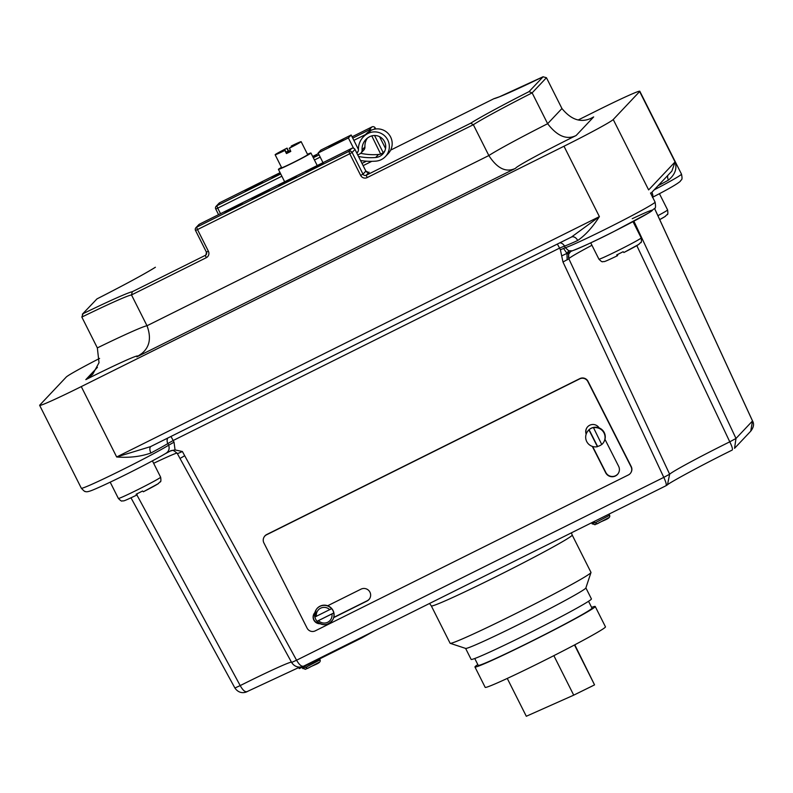 <?xml version="1.0" encoding="UTF-8"?>
<svg xmlns="http://www.w3.org/2000/svg" width="793" height="793" viewBox="0 0 793 793"><rect width="100%" height="100%" fill="white"/><g stroke="black" fill="none" stroke-linecap="round" stroke-linejoin="round"><path stroke-width="1.19" d="M360.567 160.523A64.243 63.846 -136.6 0 0 375.991 161.118A14.69 14.601 -136.6 0 0 387.777 140.014A14.69 14.601 -136.6 0 0 368.101 133.412A17.634 17.525 -136.6 0 0 358.446 149.619A4.243 4.223 43.4 0 1 356.82 153.079M385.378 156.608L388.223 153.594A14.69 14.601 -136.6 0 0 370.946 130.399A17.634 17.525 -136.6 0 0 366.039 134.027L363.194 137.05M384.01 152.464A11.052 10.983 43.4 0 1 378.509 154.486A60.605 60.228 43.4 0 1 360.716 153.317M357.762 154.952L359.774 153.951A4.243 4.223 -136.6 0 0 362.094 149.927A13.996 13.907 43.4 0 1 369.736 136.654A11.052 10.983 43.4 0 1 382.732 154.11A11.052 10.983 43.4 0 1 375.664 157.5A60.605 60.228 43.4 0 1 358.525 156.469M362.094 149.927L364.939 146.913A13.996 13.907 43.4 0 1 367.377 138.141M356.731 152.89L358.089 151.453M364.939 146.913A4.243 4.223 43.4 0 1 363.799 150.065L360.954 153.079M651.985 192.174L652.897 195.276L652.421 197.338M319.014 662.333L307.615 668.4L305.107 666.992L302.946 667.914L305.454 669.322L306.871 668.568M303.213 668.459L305.454 669.322M290.288 150.432A14.552 0.555 -26.7 0 0 288.662 151.255L286.461 153.574A14.552 0.555 -26.7 0 0 290.783 151.423L289.405 148.073L298.862 142.809L291.2 146.17L291.586 146.953M289.207 148.291A14.552 0.555 -26.7 0 0 301.102 141.749A14.552 0.555 -26.7 0 0 301.142 141.66A14.552 0.555 -26.7 0 0 291.398 145.962L291.2 146.17M288.662 151.255L287.076 148.113A14.552 0.555 -26.7 0 0 275.181 154.655A14.552 0.555 -26.7 0 0 275.141 154.744L281.674 167.739A14.552 0.555 -26.7 0 0 294.243 162.03A14.552 0.555 -26.7 0 0 307.634 154.744A14.552 0.555 -26.7 0 0 307.684 154.655L301.142 141.66M331.563 608.697L314.831 617.023A9.704 9.625 30.1 0 1 331.563 608.697L331.603 608.627A9.704 9.625 -149.9 0 1 333.784 612.949L333.754 613.009A9.704 9.625 30.1 0 1 317.041 621.365M314.89 617.043A9.704 9.625 -149.9 0 0 317.061 621.276L317.022 621.345C322.771 626.163 327.995 625.667 332.683 619.878L332.812 619.67A9.704 9.625 -149.9 0 0 333.694 617.618L367 601.035A6.671 6.622 -149.9 0 0 368.824 590.567A6.671 6.622 -149.9 0 0 360.984 589.159L327.678 605.753A9.704 9.625 -149.9 0 0 316.01 609.946L314.831 617.023M593.273 427.814A9.704 9.625 -149.9 0 1 601.758 444.536L593.432 427.556A9.704 9.625 -149.9 0 0 589.11 429.707L588.961 429.965A9.704 9.625 -149.9 0 0 597.436 446.687L597.585 446.429A9.704 9.625 -149.9 0 0 601.709 444.447M592.312 446.39L605.674 472.737A7.276 7.216 -149.9 0 0 618.451 473.153A7.276 7.216 -149.9 0 0 618.629 466.284L604.97 439.332A9.704 9.625 -149.9 0 0 587.197 431.987L586.959 432.393M592.658 446.499L605.822 472.469A7.276 7.216 -149.9 0 0 618.52 473.024M608.538 517.76L597.139 523.836L594.631 522.418L592.47 523.34L594.978 524.748L596.395 523.995M592.738 523.886L594.978 524.748M313.106 157.341L316.516 155.289L312.839 156.806M280.236 172.983L272.177 177.454L280.573 173.647M245.215 190.835L262.523 182.182L245.215 190.835M224.984 212.266L242.291 203.603L224.984 212.266M251.986 198.825L269.293 190.161L251.986 198.825M278.977 185.384L296.285 176.72L278.977 185.384M305.979 171.942L323.286 163.279L305.979 171.942M199.469 224.161A2.429 2.429 0 0 0 198.785 224.667A2.429 2.409 -136.6 0 1 199.459 224.171L351.725 148.35L199.459 224.171L196.595 227.214L348.861 151.394L351.725 148.35A2.429 2.409 -136.6 0 1 354.977 149.441L365.88 171.09A2.429 2.409 43.4 0 0 369.122 172.19L366.247 175.233A2.429 2.409 43.4 0 1 362.996 174.143L365.87 171.1L354.977 149.441L352.102 152.484L362.996 174.143L360.656 175.412L349.763 153.753L197.497 229.573L208.39 251.232A4.847 4.817 -136.6 0 1 206.249 257.715L131.499 294.937A79.221 3.023 -26.7 0 0 81.838 317.071L97.341 347.899L99.016 362.688L92.672 374.355L85.813 379.639L97.43 367.337M81.838 317.071L83.057 313.671A81.649 3.113 153.3 0 1 132.302 291.715L131.499 294.937L147.002 325.754C151.463 337.719 149.748 346.957 141.858 353.46L136.832 356.88A56.739 2.171 -26.7 0 0 137.457 356.344A56.739 2.171 -26.7 0 0 85.813 379.639M160.374 481.589L157.956 483.859A19.101 0.734 153.3 0 1 143.345 491.779L158.491 483.552M640.932 242.311L638.514 244.571A19.101 0.734 153.3 0 1 623.903 252.501L623.149 251.718L616.676 254.949L617.43 255.723L617.876 254.513M667.339 214.328L664.93 216.598A19.101 0.734 153.3 0 1 659.707 219.611L665.456 216.291M431.313 605.892L450.107 643.252A78.844 3.013 -26.7 0 0 450.206 643.321A78.844 3.013 -26.7 0 0 514.518 614.198A78.844 3.013 -26.7 0 0 590.983 572.526A78.844 3.013 -26.7 0 0 590.983 572.397L572.189 535.037A78.844 3.013 153.3 0 1 571.951 535.513A78.844 3.013 153.3 0 1 495.734 576.838A78.844 3.013 153.3 0 1 431.313 605.892L429.538 603.473M450.206 643.321L465.66 648.426A67.326 2.567 -26.7 0 0 520.575 623.556A67.326 2.567 -26.7 0 0 585.858 587.97L590.983 572.526M465.6 648.396L471.131 659.399A67.326 2.567 -26.7 0 0 526.136 634.598A67.326 2.567 -26.7 0 0 591.419 598.903L585.888 587.9M474.759 658.507L478.199 665.347A63.688 2.429 -26.7 0 0 530.22 641.884A63.688 2.429 -26.7 0 0 591.984 608.122L588.545 601.282M477.822 664.603A67.326 2.567 -26.7 0 0 474.948 666.982L485.177 687.343A67.326 2.567 -26.7 0 0 540.182 662.542A67.326 2.567 -26.7 0 0 605.465 626.847L595.226 606.486A67.326 2.567 -26.7 0 0 591.608 607.379M474.948 666.982A67.326 2.567 -26.7 0 0 529.942 642.181A67.326 2.567 -26.7 0 0 595.226 606.486M571.475 237.028L599.389 216.618C592.549 227.304 585.313 235.263 577.7 240.497A50.95 1.943 153.3 0 1 564.467 246.058L565.29 247.723L560.393 249.765L562.98 262.007L568.859 258.796L669.639 474.214L667.488 484.761C669.213 482.878 701.646 465.104 732.167 450.087L732.098 450.117C732.95 449.482 732.177 446.717 729.778 441.82L636.819 245.632M578.256 119.941L598.18 110.019A50.95 1.943 153.3 0 1 639.802 91.245A50.95 1.943 153.3 0 1 639.644 91.552L613.237 119.525A50.95 1.943 153.3 0 1 563.992 146.239L81.273 386.597A50.95 1.943 153.3 0 1 39.65 405.362A50.95 1.943 153.3 0 1 39.809 405.054L66.215 377.081A50.95 1.943 153.3 0 1 99.581 358.416M650.746 193.482L671.879 171.1L675.051 161.941C677.272 168.572 675.071 174.629 668.44 180.12A6.066 4.352 61 0 1 667.736 175.491M281.485 167.363A18.199 0.694 -26.7 0 0 278.482 169.266A18.199 0.694 -26.7 0 0 278.422 169.375A18.199 0.694 -26.7 0 0 294.134 162.248A18.199 0.694 -26.7 0 0 310.876 153.128A18.199 0.694 -26.7 0 0 310.935 153.019A18.199 0.694 -26.7 0 0 307.496 154.278M373.89 631.188L361.846 637.879L309.151 664.118L299.239 668.588L298.683 667.488M574.786 644.808L594.552 684.874L573.716 695.154L526.304 716.267L507.262 678.421M287.076 148.113L277.421 153.594L284.885 150.442A14.552 0.555 -26.7 0 1 275.141 154.744M286.055 152.157L288.236 151.037L286.878 148.321M285.084 150.224L286.442 152.93L288.236 151.037M317.022 621.345L333.754 613.009M628.423 474.928A6.066 6.017 -149.9 0 0 631.079 466.839L587.851 381.572A6.066 6.017 -149.9 0 0 579.723 378.866L266.547 534.799A6.066 6.017 -149.9 0 0 263.881 542.888L307.109 628.155A6.066 6.017 -149.9 0 0 315.247 630.861L628.423 474.928M599.121 427.893A7.276 7.216 -149.9 0 0 586.166 434.148M314.91 612.563A6.671 6.622 -149.9 0 0 320.174 623.744M560.393 249.765L559.58 248.11L173.171 440.511L174.024 442.157L175.055 449.928L182.39 451.514L177.523 453.655M630.931 472.569L631.089 472.311A6.066 6.017 -149.9 0 0 631.238 466.581L588.01 381.304A6.066 6.017 -149.9 0 0 579.871 378.598L266.696 534.532A6.066 6.017 -149.9 0 0 264.188 536.891L264.039 537.158M143.345 491.779L142.591 491.006L136.118 494.227L136.872 495.01L137.318 493.791M175.055 449.928L171.1 450.632L164.984 453.874C168.661 451.941 169.89 449.046 168.671 445.21L167.819 443.565A50.95 1.943 153.3 0 1 150.918 453.001C140.757 456.619 129.338 457.948 116.67 456.976L150.601 446.608L571.803 236.879M634.122 223.864L634.896 223.289L633.865 221.188M655.077 202.096C655.791 206.378 655.642 208.48 654.621 208.39L648.902 212.831L613.643 231.645C597.407 239.962 583.628 246.355 572.308 250.816L568.75 250.757L565.29 247.723A50.95 1.943 -26.7 0 0 612.959 225.45A50.95 1.943 -26.7 0 0 654.919 202.403A50.95 1.943 -26.7 0 0 655.077 202.096L650.498 192.986M136.902 494.971L240.2 685.588C242.856 690.366 245.196 692.348 247.208 691.546L299.675 667.121M182.39 451.514L296.572 660.222L291.626 662.462C296.82 670.491 305.424 665.466 303.669 666.15L665.882 485.792C666.774 485.118 666.08 482.313 663.791 477.376L669.639 474.214A58.831 2.25 153.3 0 1 729.778 441.82L735.993 438.46L734.546 448.323L750.743 431.164L752.498 420.954M667.488 484.761L666.487 485.465M562.98 262.007L663.791 477.376L296.572 660.222C299.318 664.93 301.727 666.883 303.798 666.08L303.669 666.15M640.774 242.698C641.507 242.658 641.646 241.062 641.19 237.91A23.651 0.902 -26.7 0 1 641.111 238.049A23.651 0.902 -26.7 0 1 619.353 249.894A23.651 0.902 -26.7 0 1 598.923 259.162C601.035 261.323 602.284 262.166 602.67 261.68L602.789 261.68C605.168 261.056 600.717 263.722 617.41 255.742L617.43 255.723M160.216 481.985C160.949 481.946 161.088 480.35 160.632 477.188A23.651 0.902 -26.7 0 1 160.553 477.327A23.651 0.902 -26.7 0 1 138.795 489.182A23.651 0.902 -26.7 0 1 118.365 498.44C120.486 500.611 121.725 501.444 122.112 500.958L122.231 500.968C124.61 500.333 120.159 503.01 136.852 495.02L136.872 495.01M470.735 123.202A81.649 3.113 153.3 0 1 529.03 91.631L532.133 92.88A79.221 3.023 -26.7 0 0 473.342 124.719L367.149 177.592L366.247 175.233L470.735 123.202L473.342 124.719L488.845 155.547A79.221 3.023 153.3 0 1 547.636 123.708L561.95 108.532L546.446 77.714L532.133 92.88L547.636 123.708C557.281 136.218 566.777 140.153 576.134 135.514A56.739 2.171 -26.7 0 0 515.658 168.255C506.241 172.874 497.3 168.641 488.845 155.547L147.002 325.754A79.221 3.023 153.3 0 0 97.341 347.899M591.975 117.79A56.739 2.171 -26.7 0 0 593.67 116.928L592.827 117.374M576.134 135.514L593.67 116.928C582.498 123.51 571.922 120.714 561.95 108.532M96.974 298.892L82.333 314.226L96.974 298.892C125.492 284.32 144.921 273.803 155.24 267.34L155.398 267.251A81.738 3.122 153.3 0 1 97.043 298.862M529.03 91.631L543.146 76.733L499.501 96.766L493.91 98.699L390.652 150.115L493.91 98.699M493.841 98.738A81.649 3.113 153.3 0 0 543.046 76.782L546.446 77.714M597.139 523.836L597.06 523.866C603.096 520.089 611.026 518.89 609.609 515.272L609.024 514.102M586.78 427.952A7.276 7.216 -149.9 0 0 586.285 433.801M314.078 613.643A6.671 6.622 -149.9 0 0 319.668 623.476M333.754 617.4L367.159 600.777A6.671 6.622 -149.9 0 0 369.845 598.309M603.751 442.117L603.988 441.711A9.704 9.625 -149.9 0 0 604.97 439.332M588.961 429.965L597.436 446.687M333.694 617.618A9.704 9.625 -149.9 0 0 327.678 605.753M589.11 429.707L597.585 446.429M317.061 621.276L333.784 612.949M286.461 153.574L284.885 150.442M348.375 137.942L351.16 134.998L320.917 150.055L318.142 152.999L348.375 137.942L353.539 148.202M318.142 152.999L322.999 162.654M351.16 134.998L358.446 149.481M343.131 139.251L330.711 145.436L328.857 147.399L341.277 141.223L343.131 139.251M330.711 145.436L331.137 146.269M594.552 684.874L574.489 644.967M573.716 695.154L553.851 655.652M592.43 685.955L574.142 694.946M307.615 668.4L307.535 668.44C313.572 664.663 321.502 663.463 320.085 659.845L319.619 658.904M652.897 195.276L651.945 195.861M563.516 248.378L566.945 253.383L561.722 255.881M567.154 259.906L566.945 253.383L568.631 254.246L568.859 258.796A51.555 1.973 -26.7 0 1 569.027 258.498A51.555 1.973 -26.7 0 1 591.945 245.275M568.432 257.487L568.64 254.236L570.643 251.54L566.945 253.383L568.75 250.757M577.7 240.497A6.066 4.213 65.4 0 0 571.575 236.988M291.457 662.125A58.831 2.25 153.3 0 0 240.2 685.588L234.906 688.017C240.685 696.294 248.744 690.733 247.079 691.625M291.626 662.462L177.424 453.715C171.912 448.144 171.794 451.475 170.594 450.811M150.938 446.439A6.066 3.222 -118.1 0 0 150.918 453.001M174.024 442.157L168.671 445.21A50.95 1.943 -26.7 0 1 118.098 471.875A50.95 1.943 -26.7 0 1 81.332 488.23L39.65 405.362M368.101 133.412L370.946 130.399M375.664 157.5L378.509 154.486M176.968 453.011A51.555 1.973 -26.7 0 0 153.644 463.3M654.156 189.874A50.95 1.943 -26.7 0 0 681.326 174.43A50.95 1.943 -26.7 0 0 681.484 174.123L639.802 91.245M305.374 667.537L320.085 659.845M329.759 609.728A7.88 7.821 -149.9 0 0 316.407 616.379M594.899 522.964L609.609 515.272M657.893 215.676A23.651 0.902 -26.7 0 0 667.518 210.076A23.651 0.902 -26.7 0 0 667.597 209.927C668.053 213.089 667.914 214.685 667.191 214.725M639.644 91.552L675.051 161.941L648.634 189.914L613.237 119.525M81.273 386.597L116.67 456.976L599.389 216.618L563.992 146.239M668.44 180.12A50.95 1.943 153.3 0 1 658.081 185.711M632.229 218.719A44.884 1.715 153.3 0 1 636.313 219.869A44.884 1.715 153.3 0 1 573.28 250.429M665.882 485.792L303.798 666.08M371.798 161.326L363.135 165.638M132.302 291.715L205.337 255.356L206.477 254.156M318.588 620.701A7.88 7.821 -149.9 0 0 331.95 614.05M515.658 168.255L136.832 356.88M571.277 237.127L151.156 446.32M634.896 223.289L735.993 438.46L752.507 420.964L654.552 208.5M559.957 242.777A6.066 5.918 73.1 0 1 564.467 246.058L559.58 248.11A6.066 0.634 63.5 0 0 557.271 244.105M170.872 436.507A6.066 0.634 -116.5 0 1 173.171 440.511L167.819 443.565A6.066 5.521 -121.5 0 1 167.719 438.073M184.373 455.886A19.101 0.734 153.3 0 1 180.992 457.878M360.656 175.412A4.847 4.817 -136.6 0 0 367.149 177.592M208.39 251.232L206.408 252.124L195.514 230.466L197.497 229.573L196.595 227.214A2.429 2.409 -136.6 0 0 195.524 230.456L206.408 252.115A2.429 2.409 43.4 0 1 205.337 255.356L206.249 257.715M215.736 209.045A2.429 2.429 0 0 1 216.142 206.289L219.017 203.246A2.429 2.409 43.4 0 1 219.691 202.74L280.078 172.666L219.691 202.74L216.816 205.783A2.429 2.409 43.4 0 0 215.746 209.025L218.561 214.655L215.755 209.045L217.718 208.143L220.513 213.684M365.573 134.532L353.856 140.361M320.213 157.113L314.434 159.988M281.862 176.215L217.718 208.143L216.816 205.783L280.732 173.964M362.004 163.388L366.425 161.187M380.67 154.09L371.778 135.881M374.574 135.504L383.227 152.712L384.744 151.106M379.579 136.683L385.547 148.539L379.56 136.674M352.726 138.111L369.082 129.963L371.957 126.92A2.429 2.409 43.4 0 1 375.208 128.01L375.704 128.972L375.208 128.01L374.018 129.279M313.304 157.738L319.073 154.863M371.957 126.92L352.072 136.822L371.957 126.92A2.429 2.429 0 0 1 375.218 128M318.429 153.574L312.66 156.449L318.429 153.574M348.861 151.394L349.763 153.753L352.102 152.484A2.429 2.409 -136.6 0 0 348.861 151.394M371.511 130.131A2.429 2.409 43.4 0 0 369.082 129.963L369.469 131.222M383.336 152.91A2.429 2.409 -136.6 0 1 383.227 152.712L380.898 154.02M219.711 202.73L219.691 202.74A2.429 2.429 0 0 0 219.017 203.246M361.846 637.879L361.568 637.324M309.151 664.118L308.864 663.563M681.484 174.123C682.961 181.181 680.929 179.248 680.335 181.28C677.291 183.996 668.013 189.339 652.49 197.308M160.632 477.188L152.425 460.872M641.19 237.91L633.012 221.643M667.597 209.927L659.419 193.67M310.935 153.019L317.22 165.529M278.422 169.375L284.647 181.756M572.189 535.037L571.426 532.827M598.923 259.162L590.716 242.846M118.365 498.44L110.187 482.174M623.893 252.511L639.039 244.264M195.514 230.466A2.429 2.429 0 0 1 195.911 227.71L198.785 224.667M206.408 252.124L206.011 254.85M354.986 149.431A2.429 2.429 0 0 0 351.735 148.35M365.88 171.09L368.438 172.408M592.272 523.995L591.647 522.756M302.748 668.568L302.192 667.448M750.743 431.164C753.697 427.338 754.302 423.928 752.537 420.954L654.572 208.47M570.563 251.579L572.348 250.806M665.951 485.762L667.468 484.781M130.984 497.826L234.906 688.017M165.222 453.745L165.529 453.576C148.043 463.796 110.177 482.749 93.653 489.668C88.985 491.65 86.199 492.235 85.297 491.422C85.158 491.977 83.84 490.917 81.332 488.23"/></g></svg>
